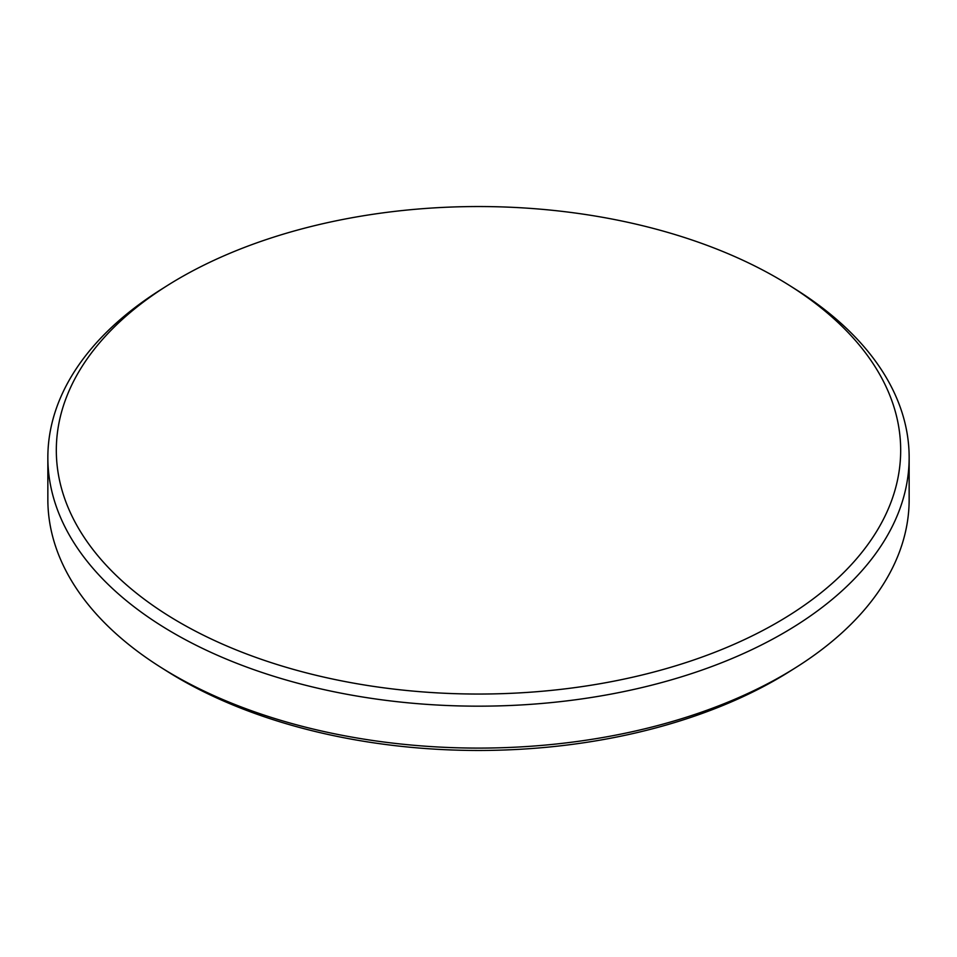 <?xml version="1.0" encoding="UTF-8"?>
<svg xmlns="http://www.w3.org/2000/svg" width="957" height="957" viewBox="0 0 957 957"><rect width="100%" height="100%" fill="white"/><g stroke="black" fill="none" stroke-linecap="round" stroke-linejoin="round"><path stroke-width="1.44" d="M179.964 622.648A422.181 243.748 0 0 0 777.036 622.648A422.181 243.748 0 0 0 789.908 285.712A422.181 243.748 0 0 0 777.036 277.937A422.181 243.748 0 0 0 179.964 277.937A422.181 243.748 0 0 0 167.092 285.712A422.181 243.748 0 0 0 179.964 622.648M789.908 285.712L796.152 289.648A430.65 248.629 180 0 1 909.15 457.53A430.65 248.629 180 0 1 643.307 687.246A430.65 248.629 180 0 1 173.983 633.343A430.65 248.629 180 0 1 47.85 457.53A430.65 248.629 180 0 1 160.848 289.648L167.092 285.712M796.152 667.352L789.908 671.288A422.181 243.748 180 0 1 777.036 679.063A422.181 243.748 180 0 1 179.964 679.063A422.181 243.748 180 0 1 167.092 671.288L160.848 667.352A430.65 248.629 0 0 0 173.983 675.271A430.65 248.629 0 0 0 796.152 667.352A430.65 248.629 0 0 0 909.15 499.47L909.15 457.53M47.85 457.53L47.85 499.47A430.65 248.629 0 0 0 160.848 667.352"/></g></svg>
